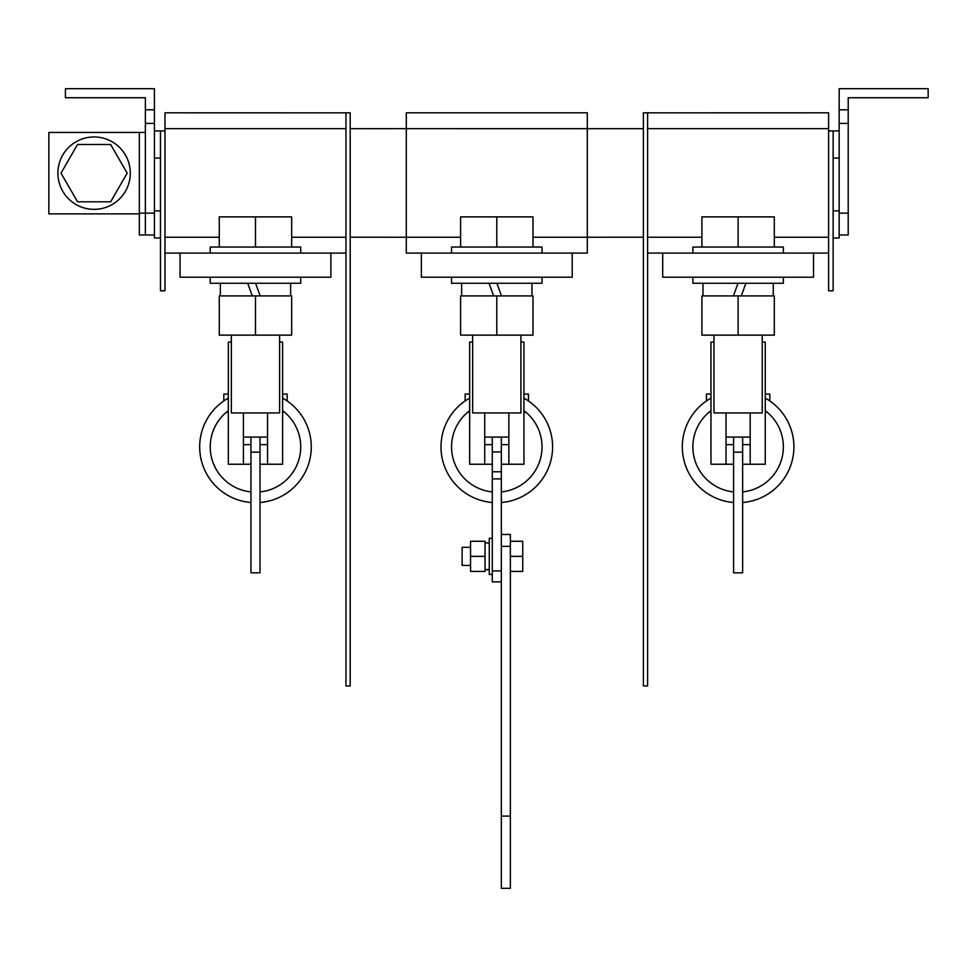 <?xml version="1.0" encoding="UTF-8"?>
<svg xmlns="http://www.w3.org/2000/svg" width="977" height="977" viewBox="0 0 977 977"><rect width="100%" height="100%" fill="white"/><g stroke="black" fill="none" stroke-linecap="round" stroke-linejoin="round"><path stroke-width="1.47" d="M451.545 253.08L451.545 247.047L542.04 247.047L542.04 253.08M472.66 335.135L472.66 412.953L520.924 412.953L520.924 335.135M460.594 247.047L460.594 216.882L532.99 216.882L532.99 247.047M496.792 216.882L496.792 247.047M451.545 277.212L451.545 283.245L542.04 283.245L542.04 277.212M532.99 335.135L532.99 295.921L496.792 295.921L496.792 335.135L532.99 335.135M496.792 335.135L460.594 335.135L460.594 295.921L496.792 295.921M501.494 295.921L496.89 283.245M489.025 283.245L493.629 295.921M210.226 277.212L210.226 283.245L300.721 283.245L300.721 277.212M291.671 335.135L291.671 295.921L255.473 295.921L255.473 335.135L291.671 335.135M255.473 335.135L219.275 335.135L219.275 295.921L255.473 295.921M260.175 295.921L255.571 283.245M247.706 283.245L252.31 295.921M210.226 253.08L210.226 247.047L300.721 247.047L300.721 253.08M231.341 335.135L231.341 412.953L279.605 412.953L279.605 335.135M219.275 247.047L219.275 216.882L291.671 216.882L291.671 247.047M255.473 216.882L255.473 247.047M783.359 277.212L783.359 283.245L692.864 283.245L692.864 277.212M745.891 283.245L741.274 295.921M701.913 335.135L701.913 295.921L738.111 295.921L738.111 335.135L701.913 335.135M738.111 335.135L774.309 335.135L774.309 295.921L738.111 295.921M733.409 295.921L738.026 283.245M692.864 253.08L692.864 247.047L783.359 247.047L783.359 253.08M762.243 335.135L762.243 412.953L713.979 412.953L713.979 335.135M774.309 247.047L774.309 216.882L701.913 216.882L701.913 247.047M738.111 216.882L738.111 247.047M94.097 209.347A36.198 36.198 0 0 0 130.295 173.149A36.198 36.198 0 0 0 94.097 136.951A36.198 36.198 0 0 0 57.899 173.149A36.198 36.198 0 0 0 94.097 209.347M61.001 173.149L77.549 201.799L110.645 201.799L127.181 173.149L110.645 144.486L77.549 144.486L61.001 173.149M643.391 128.671L406.298 128.659L406.298 112.819L587.287 112.819L587.287 253.08L406.298 253.08L406.298 128.659L350.193 128.671M460.594 237.24L350.193 237.228M643.391 237.228L532.99 237.24M520.924 342.072L523.941 342.072L523.941 464.234L501.323 464.234M492.274 464.234L484.726 464.234L484.726 412.953M572.204 253.08L572.204 277.212L421.38 277.212L421.38 253.08M508.858 412.953L508.858 437.085L484.726 437.085M647.617 112.819L643.391 112.831L643.391 685.939L647.617 685.939L647.617 112.831L828.606 112.819L828.606 290.792L833.137 290.792L833.137 210.861L839.17 210.837L839.17 237.997L833.137 237.997M848.219 97.737L928.15 97.737L928.15 88.687L839.17 88.687L839.17 109.803L848.219 109.803L848.219 97.737M839.17 213.133L848.219 213.133L848.219 234.981L839.17 234.981M848.219 213.133L848.219 109.803M713.979 342.072L710.963 342.072L710.963 464.234L733.593 464.234M742.642 464.234L750.177 464.234L750.177 437.085L726.045 437.085L726.045 464.234M833.137 210.861L833.137 130.918L839.17 130.918M848.219 123.383L839.17 123.383L839.17 109.803M839.17 210.837L839.17 123.383M839.17 158.079L833.137 158.079M726.045 412.953L726.045 437.085M750.177 412.953L750.177 437.085M647.617 253.08L662.699 253.08L662.699 277.212L813.523 277.212L813.523 253.08L828.606 253.08M662.699 253.08L813.523 253.08M833.137 130.918L828.606 130.918M647.617 237.24L701.913 237.24M774.309 237.24L828.606 237.24M647.617 128.659L828.606 128.659M345.968 112.819L350.193 112.831L350.193 685.939L345.968 685.939L345.968 112.831L164.979 112.819L164.979 290.792L160.46 290.792L160.46 210.861L154.427 210.837L154.427 237.997L160.46 237.997M139.345 213.133L145.378 213.133L145.378 234.993L139.345 234.993L139.345 132.42L145.378 132.42L145.378 97.737L65.435 97.737L65.435 88.687L154.427 88.687L154.427 210.837M139.345 213.865L48.85 213.865L48.85 132.42L139.345 132.42M154.427 213.133L145.378 213.133L145.378 132.42M145.378 234.981L154.427 234.981M267.539 412.953L267.539 437.085L243.407 437.085L243.407 464.234L250.955 464.234M279.605 342.072L282.622 342.072L282.622 464.234L260.004 464.234M145.378 123.383L154.427 123.383M145.378 109.803L154.427 109.803M154.427 158.079L160.46 158.079L160.46 210.837M243.407 412.953L243.407 437.085M160.46 158.079L160.46 130.918L154.427 130.918M345.968 253.08L330.885 253.08L330.885 277.212L180.061 277.212L180.061 253.08L164.979 253.08M330.885 253.08L180.061 253.08M160.46 130.918L164.979 130.918M345.968 237.24L291.671 237.24M219.275 237.24L164.979 237.24M345.968 128.659L164.979 128.659M282.622 398.14A55.799 55.799 0 0 1 260.004 502.508M250.955 502.508A55.799 55.799 0 0 1 228.325 398.14M282.622 410.694A45.247 45.247 0 0 1 260.004 491.907M250.955 491.907A45.247 45.247 0 0 1 228.325 410.694M260.004 437.085L260.004 572.827L250.955 572.827L250.955 437.085M282.622 394.097L287.153 394.097L287.153 400.949M284.527 412.196L282.622 412.196M228.325 394.097L223.806 394.097L223.806 400.949M228.325 412.196L226.432 412.196M282.622 444.633L282.622 426.534M260.004 444.633L267.539 444.633L260.004 444.633M228.313 444.633L228.325 426.534M243.407 444.633L250.955 444.633L243.407 444.633M267.539 437.085L267.539 464.234M231.341 342.072L228.325 342.072L228.325 464.234L243.407 464.234M260.004 452.168L250.955 452.168M765.26 398.14A55.799 55.799 0 0 1 742.642 502.508M733.593 502.508A55.799 55.799 0 0 1 710.963 398.14M765.26 410.694A45.247 45.247 0 0 1 742.642 491.907M733.593 491.907A45.247 45.247 0 0 1 710.963 410.694M742.642 452.168L733.593 452.168L733.593 572.827L742.642 572.827L742.642 437.085M706.444 400.949L706.444 394.097L710.963 394.097M709.058 412.196L710.963 412.196M765.26 394.097L769.791 394.097L769.791 400.949M765.26 412.196L767.165 412.196M710.963 444.633L710.951 426.534M733.593 444.633L726.045 444.633L733.593 444.633M765.26 426.534L765.26 444.633M750.177 444.633L742.642 444.633L750.177 444.633M762.243 342.072L765.26 342.072L765.26 464.234L750.177 464.234M733.593 452.168L733.593 437.085M501.323 534.48L510.373 534.48L510.373 888.313L501.323 888.313L501.323 478.901L492.274 478.901L492.274 570.91L501.323 570.91L501.323 581.877L492.274 581.877L492.274 570.91M470.548 547.303L462.109 547.303L462.109 565.402L470.548 565.402M510.373 556.353L522.732 556.353L522.732 541.27L510.373 541.27M522.732 556.353L522.732 571.435L510.373 571.435M523.941 398.14A55.799 55.799 0 0 1 501.323 502.508M492.274 502.508A55.799 55.799 0 0 1 469.644 398.14M523.941 410.694A45.247 45.247 0 0 1 501.323 491.907M492.274 491.907A45.247 45.247 0 0 1 469.644 410.694M523.941 394.097L528.472 394.097L528.472 400.949M525.846 412.196L523.941 412.196M469.644 394.097L465.125 394.097L465.125 400.949M469.644 412.196L467.739 412.196M523.941 444.633L523.941 426.534M501.323 444.633L508.858 444.633L501.323 444.633M469.632 444.633L469.644 426.534M484.726 444.633L492.274 444.633L484.726 444.633M508.858 437.085L508.858 464.234M472.66 342.072L469.644 342.072L469.644 464.234L484.726 464.234M492.274 437.085L492.274 451.924L501.323 451.924L501.323 437.085M501.323 451.924L501.323 478.901M492.274 478.901L492.274 471.781L501.323 471.781M492.274 471.781L492.274 451.924M489.257 574.452L492.274 574.452L489.257 574.452L489.257 538.254L492.274 538.254M470.548 556.353L470.548 541.27L485.032 541.27L485.032 571.435L470.548 571.435L470.548 556.353L485.032 556.353M489.257 569.408L485.032 569.689L489.257 569.774M510.373 546.363L501.323 546.363M510.373 816.088L501.323 816.088M531.94 295.921L531.94 283.245M461.657 295.921L461.657 283.245M290.621 295.921L290.621 283.245M220.338 295.921L220.338 283.245M773.259 295.921L773.259 283.245M702.976 295.921L702.976 283.245M485.032 542.931L489.257 542.931"/></g></svg>
